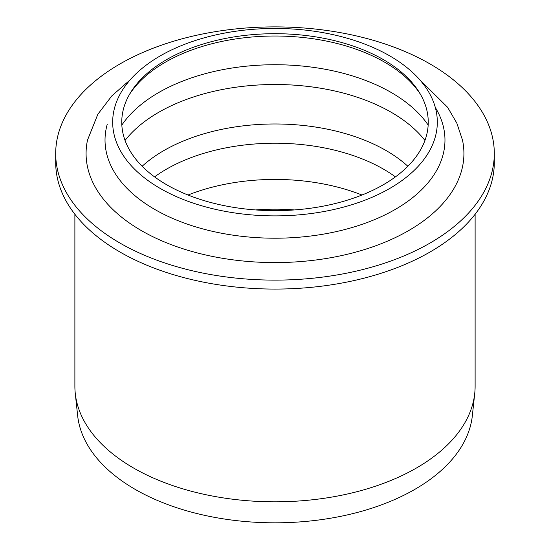 <?xml version="1.0" encoding="UTF-8"?>
<svg xmlns="http://www.w3.org/2000/svg" width="550" height="550" viewBox="0 0 550 550"><rect width="100%" height="100%" fill="white"/><g stroke="black" fill="none" stroke-linecap="round" stroke-linejoin="round"><path stroke-width="0.82" d="M383.364 59.606A153.251 88.481 180 0 1 419.678 92.998A153.251 88.481 180 0 1 275 210.65A153.251 88.481 180 0 1 130.322 92.998A153.251 88.481 180 0 1 383.364 59.606M160.222 55.901A162.319 93.713 180 0 1 427.845 90.619A162.319 93.713 180 0 1 274.993 215.882A162.319 93.713 180 0 1 122.155 90.613A162.319 93.713 180 0 1 160.222 55.901M475.118 214.252L475.118 386.286A200.117 115.534 180 0 1 474.732 393.436A200.117 115.534 180 0 1 345.826 494.347A200.117 115.534 180 0 1 133.499 467.981A200.117 115.534 180 0 1 75.267 393.436A200.117 115.534 180 0 1 74.883 386.286L74.883 214.252M474.732 393.436L472.34 415.731A197.718 114.152 180 0 1 344.974 515.433A197.718 114.152 180 0 1 135.19 489.383A197.718 114.152 180 0 1 77.66 415.731L75.267 393.436M494.306 153.505L494.306 162.456A219.306 126.617 180 0 1 275 289.073A219.306 126.617 180 0 1 55.694 162.456L55.694 153.505A219.306 126.617 0 0 0 275 280.122A219.306 126.617 0 0 0 494.306 153.505A219.306 126.617 0 0 0 430.072 63.972A219.306 126.617 0 0 0 191.077 36.527A219.306 126.617 0 0 0 55.694 153.505M435.311 107.47A169.971 98.127 180 0 1 442.695 124.08A169.971 98.127 180 0 1 274.993 238.205A169.971 98.127 180 0 1 107.305 124.073L107.305 124.073M419.719 79.722L447.556 107.236L456.823 123.111L462.481 140.071A188.918 109.072 180 0 1 275 262.577A188.918 109.072 180 0 1 87.519 140.071L97.845 114.242L111.849 95.872L130.288 79.722M255.613 209.935A144.877 83.648 180 0 1 294.387 209.935M188.045 195.023A153.512 88.632 180 0 1 361.955 195.023M154.564 176.887A153.512 88.632 180 0 1 166.451 169.173A153.512 88.632 180 0 1 383.549 169.173A153.512 88.632 180 0 1 395.436 176.887M142.141 166.272A157.114 90.709 180 0 1 163.9 150.549A157.114 90.709 180 0 1 407.859 166.272M125.049 140.442A164.478 94.964 180 0 1 158.696 112.317A164.478 94.964 180 0 1 391.304 112.317A164.478 94.964 180 0 1 424.951 140.442M121.832 125.084A164.478 94.964 180 0 1 158.696 92.544A164.478 94.964 180 0 1 391.304 92.544A164.478 94.964 180 0 1 428.168 125.084M129.415 94.545A155.231 89.623 180 0 1 165.234 62.267A155.231 89.623 180 0 1 384.766 62.267A155.231 89.623 180 0 1 420.585 94.545"/></g></svg>
